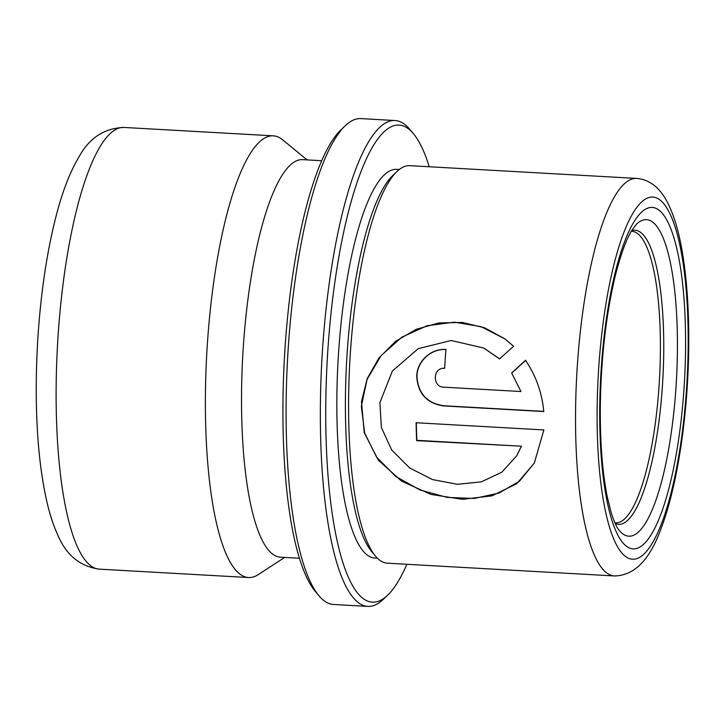 <?xml version="1.0" encoding="UTF-8"?>
<svg xmlns="http://www.w3.org/2000/svg" width="725" height="725" viewBox="0 0 725 725"><rect width="100%" height="100%" fill="white"/><g stroke="black" fill="none" stroke-linecap="round" stroke-linejoin="round"><path stroke-width="1.09" d="M406.87 564.286A238.897 58.562 -86.8 0 1 387.531 595.298L383.28 599.348A243.319 59.649 -86.8 0 1 367.774 606.399L333.518 604.469A243.319 59.649 -86.8 0 1 318.9 595.732L315.139 591.228A238.897 58.562 -86.8 0 1 282.931 405.021A238.897 58.562 -86.8 0 1 341.085 129.703L345.336 125.652A243.319 59.649 -86.8 0 1 360.833 118.601L395.098 120.531A243.319 59.649 -86.8 0 1 409.707 129.267L413.477 133.772A238.897 58.562 -86.8 0 1 429.218 166.759M318.9 595.732A243.319 59.649 -86.8 0 1 286.103 406.072A243.319 59.649 -86.8 0 1 345.336 125.652M367.774 606.399A243.319 59.649 -86.8 0 1 320.359 408.003A243.319 59.649 -86.8 0 1 395.098 120.531M387.531 595.298A238.897 58.562 -86.8 0 1 325.752 407.432A238.897 58.562 -86.8 0 1 413.477 133.772M375.432 556.039L371.662 551.544A194.653 47.723 -86.8 0 1 345.417 399.819A194.653 47.723 -86.8 0 1 392.805 175.477L397.055 171.426A199.076 48.802 -86.8 0 1 409.743 165.663L636.695 178.422A199.076 48.802 -86.8 0 0 575.55 413.631A199.076 48.802 -86.8 0 0 614.347 575.949L387.395 563.189A199.076 48.802 -86.8 0 1 375.432 556.039A199.076 48.802 -86.8 0 1 348.589 400.871A199.076 48.802 -86.8 0 1 397.055 171.426M377.426 558.196L374.789 558.051A194.653 47.723 -86.8 0 1 336.853 399.339A194.653 47.723 -86.8 0 1 396.647 169.36L399.276 169.505M521.202 446.528L516.698 455.826L501.8 472.211L481.355 481.853L457.366 484.291L432.453 479.56L409.607 467.933L391.763 450.071L381.368 427.478L379.918 402.629L392.37 371.01L418.234 348.662L451.158 340.487L483.729 348.036L499.525 358.902L513.608 346.26L504.827 338.847L484.69 327.827L462.314 322.444L438.978 322.933L416.241 329.295L395.678 341.248L378.867 358.105L367.149 378.74L361.494 401.596L364.213 432.608L378.305 460.13L401.65 481.201L430.94 494.405L462.296 499.344L491.958 495.855L516.744 483.72L534.298 463.139L543.868 429.934L416.105 422.748A199.076 48.802 -86.8 0 0 416.639 440.646L521.42 446.201L516.825 455.608M284.68 557.416L258.299 574.59A221.198 54.23 -86.8 0 1 248.512 577.535A221.198 54.23 -86.8 0 1 205.402 397.182A221.198 54.23 -86.8 0 1 273.352 135.838A221.198 54.23 -86.8 0 1 282.741 139.862L307.028 159.89M299.398 558.241L280.33 557.172A199.076 48.802 -86.8 0 1 241.534 394.844A199.076 48.802 -86.8 0 1 302.688 159.645L321.746 160.714M511.66 372.976L520.94 391.527L443.854 387.186C431.955 387.123 432.816 367.067 444.661 368.318A199.076 48.802 -86.8 0 1 445.911 349.459C431.23 348.281 417.011 361.005 416.73 376.221C417.79 393.467 426.708 403.363 443.492 405.909L543.777 411.546C542.037 392.805 535.956 375.713 525.516 360.28L511.66 372.976L520.94 391.527M446.129 349.541C431.447 348.372 417.228 361.041 416.947 376.184C418.008 393.358 426.934 403.209 443.718 405.746L543.759 411.374M525.734 360.343L511.868 372.985M504.972 338.947L481.101 326.667L454.448 322.163L427.206 325.706L401.913 337.116L381.123 355.576L367.067 379.438L361.358 406.236L364.648 433.033L376.574 457.112L395.75 476.47L420.092 490.018L447.089 497.386L474.168 498.456L498.963 493.082L519.526 481.155L534.434 462.885M416.331 422.766A198.197 48.584 -86.8 0 0 416.866 440.329L416.639 440.646M416.866 440.329L521.42 446.201M483.874 348.109L499.597 358.839M688.179 344.946A181.386 44.47 -86.8 0 1 641.408 556.193A181.386 44.47 -86.8 0 1 597.119 411.347A181.386 44.47 -86.8 0 1 643.891 200.1A181.386 44.47 -86.8 0 1 688.179 344.946M677.422 348.852A158.503 38.86 -86.8 0 1 619.213 530.428C616.803 527.728 614.111 521.719 611.13 512.421L607.314 497.024C602.484 473.017 600.146 443.546 600.291 408.61C600.862 360.325 605.71 316.698 614.818 277.738C620.256 255.78 625.911 240.002 631.783 230.414L636.432 224.206A158.503 38.86 -86.8 0 1 677.422 348.852M685.578 346.849A171.018 41.923 -86.8 0 1 641.48 546.016A171.018 41.923 -86.8 0 1 599.72 409.453A171.018 41.923 -86.8 0 1 643.827 210.277A171.018 41.923 -86.8 0 1 685.578 346.849M631.638 230.659A147.284 36.105 -86.8 0 1 663.747 350.293A147.284 36.105 -86.8 0 1 615.181 523.477M631.239 231.338L631.946 231.329A145.988 35.788 -86.8 0 1 660.393 350.365A145.988 35.788 -86.8 0 1 615.552 522.852L614.854 522.752M248.512 577.535L99.243 569.143A221.198 54.23 -86.8 0 1 56.133 388.781A221.198 54.23 -86.8 0 1 124.075 127.446L273.352 135.838M614.347 575.949C634.447 575.686 650.162 559.519 661.481 527.438C677.803 484.527 688.388 411.809 688.75 344.103C688.958 310.88 686.983 281.237 682.823 255.182C679.543 234.51 674.803 217.654 668.595 204.604C660.683 188.255 650.053 179.528 636.695 178.422M99.243 569.143C79.922 566.415 66.075 554.969 57.683 534.787C53.342 525.253 49.735 514.206 46.853 501.655C39.513 469.193 35.978 429.889 36.25 383.743C36.585 344.13 39.648 305.678 45.43 268.386C48.367 249.69 51.883 232.426 55.979 216.585C62.25 191.989 69.953 172.006 79.107 156.636C89.438 137.868 104.427 128.144 124.075 127.446"/></g></svg>
